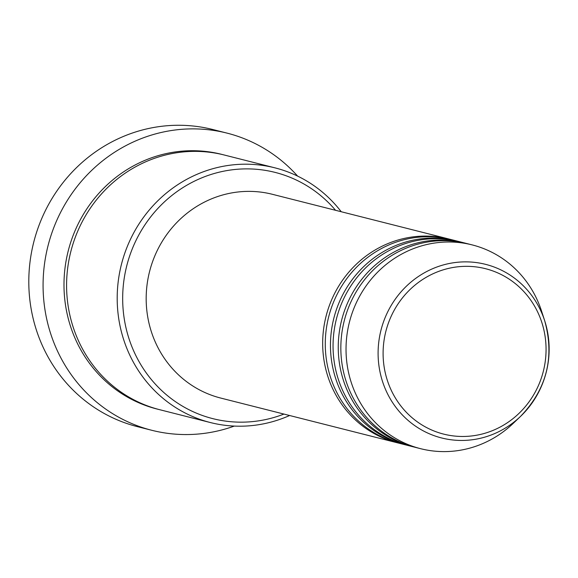 <?xml version="1.0" encoding="UTF-8"?>
<svg xmlns="http://www.w3.org/2000/svg" width="578" height="578" viewBox="0 0 578 578"><rect width="100%" height="100%" fill="white"/><g stroke="black" fill="none" stroke-linecap="round" stroke-linejoin="round"><path stroke-width="0.87" d="M398.545 443.088A105.102 100.073 -75.8 0 1 397.245 442.77A105.102 100.073 -75.8 0 1 372.109 432.409A105.102 100.073 -75.8 0 1 330.443 302.713A105.102 100.073 -75.8 0 1 448.86 238.996A105.102 100.073 -75.8 0 1 450.154 239.335M406.334 445.06A105.102 100.073 -75.8 0 1 405.034 444.742L399.846 443.427A105.102 100.073 -75.8 0 1 374.71 433.067A105.102 100.073 -75.8 0 1 333.044 303.371A105.102 100.073 -75.8 0 1 451.454 239.653L456.642 240.968A105.102 100.073 -75.8 0 1 457.942 241.308M405.034 444.742A105.102 100.073 -75.8 0 1 379.898 434.381A105.102 100.073 -75.8 0 1 338.231 304.685A105.102 100.073 -75.8 0 1 456.642 240.968M414.123 447.032A105.102 100.073 -75.8 0 1 412.822 446.715L407.627 445.4A105.102 100.073 -75.8 0 1 382.491 435.039A105.102 100.073 -75.8 0 1 340.825 305.343A105.102 100.073 -75.8 0 1 459.243 241.626L464.43 242.941A105.102 100.073 -75.8 0 1 465.724 243.28M412.822 446.715A105.102 100.073 -75.8 0 1 387.686 436.354A105.102 100.073 -75.8 0 1 346.02 306.658A105.102 100.073 -75.8 0 1 464.43 242.941M420.603 448.687L415.416 447.372A105.102 100.073 -75.8 0 1 390.28 437.011A105.102 100.073 -75.8 0 1 348.613 307.315A105.102 100.073 -75.8 0 1 467.024 243.598L472.219 244.913A105.102 100.073 -75.8 0 1 497.355 255.274A105.102 100.073 -75.8 0 1 541.586 311.174L544.707 320.804A89.547 85.255 -75.8 0 1 520.482 416.449A89.547 85.255 -75.8 0 1 420.22 429.136A89.547 85.255 -75.8 0 1 389.926 307.655A89.547 85.255 -75.8 0 1 507.022 273.184A89.547 85.255 -75.8 0 1 544.707 320.804C554.793 357.283 546.723 389.167 520.482 416.449L513.156 423.436A105.102 100.073 -75.8 0 1 420.603 448.687A105.102 100.073 -75.8 0 1 395.468 438.326A105.102 100.073 -75.8 0 1 353.801 308.63A105.102 100.073 -75.8 0 1 472.219 244.913M335.572 210.305A127.001 120.918 104.2 0 0 305.524 184.931A127.001 120.918 104.2 0 0 139.45 233.823A127.001 120.918 104.2 0 0 182.41 406.117A127.001 120.918 104.2 0 0 283.957 414.072M289.621 415.51A131.379 125.086 -75.8 0 1 210.414 422.554A131.379 125.086 -75.8 0 1 178.992 409.6A131.379 125.086 -75.8 0 1 126.907 247.485A131.379 125.086 -75.8 0 1 274.926 167.844A131.379 125.086 -75.8 0 1 306.347 180.791A131.379 125.086 -75.8 0 1 341.23 211.736M227.096 133.135L212.82 129.523A153.271 145.938 104.2 0 0 40.135 222.443A153.271 145.938 104.2 0 0 100.897 411.579A153.271 145.938 104.2 0 0 137.557 426.687L151.826 430.299A153.271 145.938 -75.8 0 1 115.174 415.192A153.271 145.938 -75.8 0 1 54.411 226.056A153.271 145.938 -75.8 0 1 227.096 133.135A153.271 145.938 -75.8 0 1 263.749 148.25A153.271 145.938 -75.8 0 1 297.619 176.109M210.414 422.554L159.803 409.73A131.379 125.086 -75.8 0 1 128.381 396.783A131.379 125.086 -75.8 0 1 76.296 234.668A131.379 125.086 -75.8 0 1 224.315 155.02L274.926 167.844M397.245 442.77L220.753 398.069A105.102 100.073 -75.8 0 1 195.617 387.708A105.102 100.073 -75.8 0 1 153.95 258.012A105.102 100.073 -75.8 0 1 272.368 194.295L448.86 238.996M234.307 426.08A153.271 145.938 -75.8 0 1 151.826 430.299M505.931 277.108A85.313 81.231 104.2 0 0 394.369 309.952A85.313 81.231 104.2 0 0 423.233 425.697A85.313 81.231 104.2 0 0 534.787 392.852A85.313 81.231 104.2 0 0 505.931 277.108M158.502 409.397A131.379 125.086 -75.8 0 1 125.787 396.125A131.379 125.086 -75.8 0 1 73.962 233.353A131.379 125.086 -75.8 0 1 223.014 154.702"/></g></svg>
